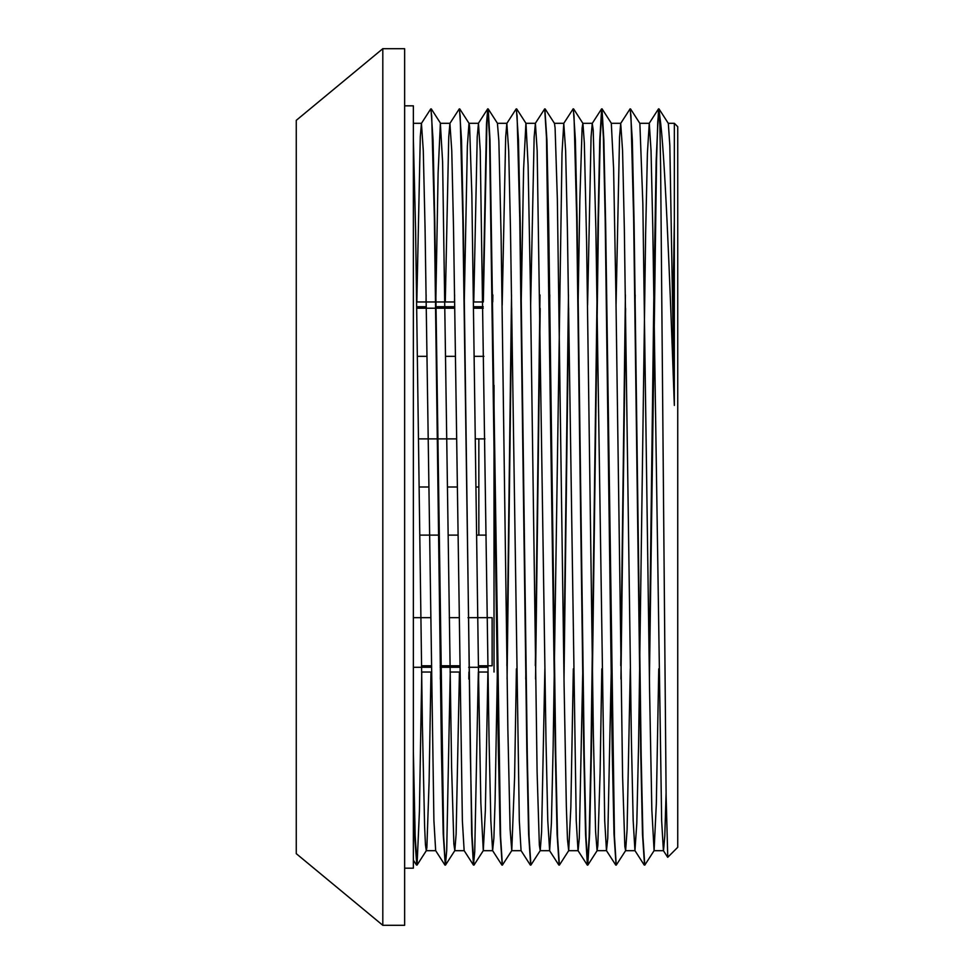 <?xml version="1.0" encoding="UTF-8"?>
<svg xmlns="http://www.w3.org/2000/svg" width="974" height="974" viewBox="0 0 974 974"><rect width="100%" height="100%" fill="white"/><g stroke="black" fill="none" stroke-linecap="round" stroke-linejoin="round"><path stroke-width="1.46" d="M478.843 535.116L478.843 438.884M494.025 385.302L494.025 672.036M468.007 617.674L492.126 617.674L492.126 665.79L478.417 665.79M416.823 308.21L454.785 308.21M473.754 308.21L483.25 308.21M483.908 356.326L474.423 356.326M455.442 356.326L445.958 356.326M426.977 356.326L417.493 356.326M418.552 438.884L456.514 438.884M475.482 438.884L484.979 438.884M486.172 535.116L476.688 535.116M457.707 535.116L448.223 535.116M438.897 535.116L419.757 535.116M413.366 617.674L430.313 617.674M449.282 617.674L458.778 617.674M459.436 665.79L440.175 665.79M430.971 665.79L421.486 665.79M419.149 487L428.645 487M447.626 487L457.11 487M476.091 487L478.843 487M416.799 306.713L426.295 306.713M435.695 306.713L454.761 306.713M473.741 306.713L483.226 306.713M413.366 667.287L430.995 667.287M440.187 667.287L459.46 667.287M468.664 667.287L487.925 667.287M667.762 857.266L666.119 795.892L660.628 167.686L659.885 125.025L658.558 108.845L656.172 160.527L653.846 295.633L649.22 665.619M659.885 125.001L659.885 117.124C664.621 149.594 669.418 266.182 674.337 405.428L674.337 123.308L677.734 126.705L677.734 847.295L667.738 857.29M672.985 305.166L674.337 220.83L673.314 328.262M644.508 864.802L642.475 833.963L640.709 750.662L633.636 218.383L630.982 116.064L630.093 108.857L620.706 123.369L619.537 137.188L616.055 305.142M625.393 294.939L620.755 665.619M616.055 864.827L614.01 834.085L612.244 750.784L605.171 218.419L603.393 137.346L601.628 108.893L599.777 140L598.012 223.29L590.938 755.605L589.16 836.715L587.395 865.131L585.532 833.793L583.767 750.418L576.693 218.334L574.039 116.052L573.162 108.832L563.776 123.345L562.01 153.295L553.171 745.378L551.394 823.31L549.628 850.679L547.778 820.68L546 740.532L537.161 150.641L535.396 123.321L534.142 137.176L530.647 305.142M568.463 294.927L563.812 665.619M559.113 864.815L557.079 834.024L555.302 750.747L546.463 137.297L544.697 108.881L535.298 123.381M539.986 294.952L535.347 665.619M530.66 864.815L528.614 834.012L526.837 750.686L519.763 218.395L517.109 116.016L516.147 108.942L506.845 123.394L505.676 137.03L502.182 305.166M511.52 294.952L506.882 665.595M502.182 864.778L500.137 833.817L498.371 750.455L489.532 137.285L487.755 108.832L486.501 123.491L482.958 301.964M478.331 672.036L474.728 851.958L473.449 865.058L471.672 834.085L462.833 218.407L460.178 116.04L459.29 108.881L449.903 123.394L448.746 136.884L445.288 301.964M454.59 294.952L454.493 301.964M445.252 864.802L443.207 833.902L441.441 750.54L434.367 218.359L431.713 116.016L430.739 108.93L421.438 123.369L420.293 136.774L416.823 301.964M426.125 294.939L426.028 301.964M416.775 864.778L414.936 840.136L413.366 773.246M666.082 793.25L664.792 836.045L663.501 850.704M667.689 857.29L663.404 850.643L661.638 820.461L652.799 228.537L651.034 150.653L649.268 123.284L647.406 153.247L645.64 233.407L638.567 745.366L636.801 823.322L634.938 850.594L633.173 820.607L631.408 740.447L624.334 228.598L622.569 150.629L620.706 123.369M611.355 665.619L607.764 838.03L606.473 850.655L604.708 820.741L595.869 228.622L593.215 130.175L592.241 123.394L591.072 137.054L587.59 305.166M582.89 665.607L579.299 838.066L578.093 850.692L568.609 850.692M587.31 865.07L578.008 850.619L576.231 820.449L567.392 228.537L565.626 150.641L563.776 123.345M525.948 665.619L525.753 679.073M530.38 865.107L521.078 850.655L519.312 820.668L510.461 228.61L508.696 150.678L506.845 123.394M497.483 665.595L495.084 801.018L493.891 838.078L492.601 850.606L490.835 820.473L489.07 740.252L480.231 150.629L478.465 123.272L477.223 136.871L473.766 301.964M468.92 672.036L468.823 679.048M473.449 865.058L464.148 850.619L462.37 820.729L453.531 228.622L451.766 150.653L449.903 123.394M440.455 672.036L440.358 679.073M444.972 865.107L435.67 850.655L433.905 820.558L425.066 228.561L423.288 150.678L421.438 123.369M659.885 117.136L658.948 108.869L657.754 121.86L656.561 159.955L649.414 679.073M630.568 108.954L639.869 123.394L642.84 203.274L649.585 690.846L651.837 809.735L654.09 850.655L644.788 865.107L642.937 836.715L641.172 755.654L634.098 223.533L632.333 140.183L630.288 109.21M625.588 308.393L620.949 679.048M611.307 123.272L613.596 168.514L615.836 290.666L622.593 776.266L624.833 846.382L625.625 850.619L616.238 865.119L614.472 836.666L605.633 223.35L603.856 140.013L602.005 108.832L600.24 137.285L598.474 218.334L591.401 750.455L589.635 833.805L587.772 865.119L586.007 836.703L584.242 755.593L577.156 223.216L575.391 139.939L573.357 109.173M568.658 308.381L564.007 679.073M545.16 108.942L554.462 123.381L555.095 127.923L557.347 198.903L564.092 684.953L566.344 806.423L567.477 839.32L568.694 850.655L559.393 865.107L557.542 836.703L555.764 755.666L548.703 223.557L546.925 140.195L544.88 109.222M540.18 308.405L535.542 679.048M516.683 108.893L525.984 123.345L528.103 165.154L530.355 284.749L537.1 771.932L539.352 845.225L540.229 850.606L530.915 865.058L529.065 836.654L527.299 755.605L520.226 223.29L518.46 139.964L516.415 109.185M511.715 308.381L507.077 679.048M497.434 123.321L498.858 140.901L501.099 236L507.856 729.027L510.108 829.154L511.764 850.619L502.377 865.131L500.599 836.703L489.995 139.976L488.218 108.954L486.939 122.03L483.335 301.964M478.709 672.036L478.611 679.073M459.765 108.942L469.066 123.381L469.614 126.864L471.854 194.654L478.611 678.988L480.852 802.978L483.287 850.655L473.985 865.107L472.134 836.703L470.369 755.666L463.295 223.582L461.53 140.207L459.484 109.222M450.244 672.036L446.701 850.594L445.435 865.119L443.669 836.654L434.818 223.241L433.053 139.927L431.007 109.173M421.766 672.036L419.417 811.427L417.055 865.07L415.168 835.619L413.366 751.587M413.366 138.832L415.618 230.923L422.363 723.706L424.615 826.683L425.443 844.616L426.271 850.692L426.868 847.611L429.108 781.44L430.971 672.036M435.804 301.964L438.117 172.788L440.358 123.455L442.61 161.928L451.607 767.488L453.86 843.934L454.821 850.606L456.112 834.17L459.436 672.036M464.269 301.964L467.362 146.063L468.969 123.308M483.287 850.655L485.356 810.478L487.901 672.036M492.734 301.964L492.844 294.952M511.764 850.619L514.601 777.24L516.415 668.858M521.114 308.381L523.598 169.281L525.899 123.272M540.229 850.606L541.605 831.991L544.88 668.834M549.579 308.405L549.774 294.952M568.694 850.655L570.849 807.178L573.345 668.858M578.045 308.381L579.847 199.889L582.099 128.178L582.842 123.321L592.326 123.308M573.625 108.942L582.927 123.394L584.339 143.141L586.591 241.162L593.349 734.262L595.589 831.479L597.074 850.679L597.841 845.493L600.094 772.918L601.822 668.846M606.51 308.381L606.705 294.927M625.625 850.619L627.086 829.69L630.288 668.834M634.987 308.393L635.182 294.952M654.09 850.655L656.33 803.769L658.753 668.858M659.021 108.942L668.322 123.381L669.832 145.516L674.337 405.428M404.636 105.825L413.366 105.825L413.366 868.175L404.636 868.175M382.806 48.7L296.266 120.338L296.266 853.662L382.806 925.3L404.636 925.3L404.636 48.7L382.806 48.7L382.806 925.3M421.572 672.036L431.056 672.036M450.037 672.036L459.533 672.036M478.502 672.036L487.998 672.036M416.738 301.964L454.688 301.964M473.668 301.964L483.153 301.964M658.485 108.905L649.183 123.357M644.24 865.046L634.938 850.594M615.787 865.095L606.473 850.655L597.074 850.692M601.542 108.954L592.241 123.394M558.845 865.046L549.543 850.606M501.902 865.058L492.601 850.606M487.67 108.893L478.368 123.345M416.507 865.046L413.366 860.176M426.356 850.619L417.055 865.07M440.589 123.345L431.287 108.893M454.821 850.606L445.52 865.046M497.519 123.394L488.218 108.954M597.159 850.606L587.858 865.058M611.392 123.345L602.09 108.893M426.271 850.692L435.695 850.692M454.736 850.692L464.196 850.692M483.201 850.692L492.698 850.692M511.667 850.692L521.102 850.692M540.144 850.692L549.604 850.692M625.539 850.692L634.999 850.692M654.004 850.692L663.44 850.692M413.366 123.308L421.523 123.308M440.504 123.308L449.988 123.308M469.018 123.308L478.465 123.308M497.471 123.308L506.93 123.308M525.972 123.308L535.396 123.308M554.413 123.308L563.861 123.308M611.307 123.308L620.791 123.308M639.808 123.308L649.268 123.308M668.274 123.308L674.337 123.308"/></g></svg>
